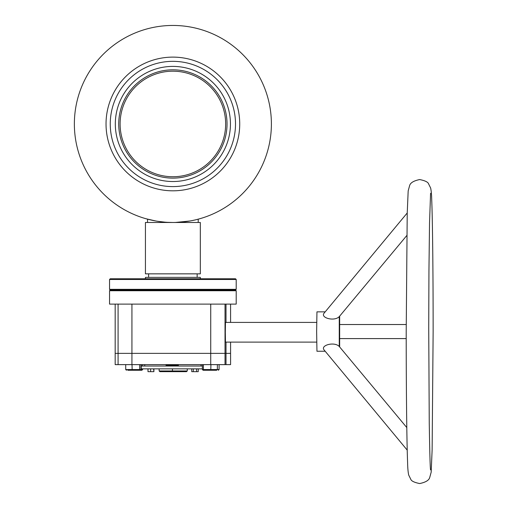 <?xml version="1.0" encoding="UTF-8"?>
<svg xmlns="http://www.w3.org/2000/svg" width="509" height="509" viewBox="0 0 509 509"><rect width="100%" height="100%" fill="white"/><g stroke="black" fill="none" stroke-linecap="round" stroke-linejoin="round"><path stroke-width="0.76" d="M155.907 221.008L146.14 218.781L147.546 219.169L147.546 222.484M198.211 222.484L198.211 219.169L199.617 218.781L196.449 219.621M172.882 57.116A66.851 66.851 0 0 1 239.726 123.967A66.851 66.851 0 0 1 172.882 190.818A66.851 66.851 0 0 1 106.031 123.967A66.851 66.851 0 0 1 172.882 57.116M172.882 25.45A98.517 98.517 0 0 1 271.392 123.967A98.517 98.517 0 0 1 172.882 222.484A98.517 98.517 0 0 1 74.365 123.967A98.517 98.517 0 0 1 172.882 25.45M195.1 219.945L191.791 220.651M189.844 221.008L175.529 222.446M172.882 222.484L167.658 222.344M165.094 222.172L158.013 221.351M180.803 176.146A52.777 52.777 0 0 0 225.054 116.039A52.777 52.777 0 0 0 164.954 71.788A52.777 52.777 0 0 0 120.703 131.895A52.777 52.777 0 0 0 180.803 176.146M163.472 62.047A62.626 62.626 0 0 0 110.962 133.371A62.626 62.626 0 0 0 182.286 185.887A62.626 62.626 0 0 0 234.795 114.563A62.626 62.626 0 0 0 163.472 62.047M164.744 70.427A54.151 54.151 0 0 1 226.416 115.836A54.151 54.151 0 0 1 181.013 177.507A54.151 54.151 0 0 1 119.341 132.098A54.151 54.151 0 0 1 164.744 70.427M164.235 67.054A57.562 57.562 0 0 0 115.969 132.614A57.562 57.562 0 0 0 181.522 180.873A57.562 57.562 0 0 0 229.788 115.32A57.562 57.562 0 0 0 164.235 67.054M145.434 273.848L200.323 273.848L200.323 222.484L145.434 222.484L145.434 273.848M145.434 278.779L145.434 277.367L200.323 277.367L200.323 278.779M225.029 364.629L225.029 353.367L115.174 353.367L115.174 364.629L230.583 364.629L230.583 353.367L225.029 353.367L225.029 304.108L236.208 304.108L236.208 290.741L235.508 290.035L110.249 290.035L235.508 290.035L236.208 289.335L236.208 279.479L109.55 279.479L109.55 289.335L236.208 289.335M109.55 279.479L110.249 278.779L235.508 278.779L236.208 279.479M316.674 322.407L225.468 322.407L225.315 332.256L225.468 342.112L316.687 342.112M202.378 368.847L141.216 368.847L141.216 366.035L202.378 366.035M159.139 370.959L172.436 370.959L172.475 371.665L186.485 371.665L159.928 371.665L159.139 370.959L159.139 368.847M172.436 368.847L172.436 370.959L187.28 370.959L186.485 371.665M187.28 370.959L187.28 368.847M153.903 368.847L153.903 371.665L153.591 368.847M153.591 371.665L150.626 371.665L150.626 368.847M150.626 371.665L147.985 371.665L147.985 368.847M196.569 368.847L196.569 371.665L198.236 371.665L198.236 368.847M196.569 371.665L193.318 371.665L193.318 368.847M193.318 371.665L191.74 371.665L191.74 368.847M125.717 364.629L125.717 369.553L141.362 369.553L141.362 368.847M141.362 366.035L141.362 364.629M140.732 370.259L132.149 370.259L141.884 370.259L140.732 370.259L141.362 369.553L142.641 369.553L142.641 368.847M142.641 366.035L142.641 364.629M142.641 369.553L141.884 370.259M204.058 370.259L203.123 370.259L202.378 369.553L217.368 369.553L216.618 370.259L204.058 370.259L203.409 369.553L203.409 364.629M210.802 370.259L210.911 364.629M202.378 369.553L202.378 364.629M219.112 364.629L219.112 369.553L217.368 369.553L217.368 364.629M203.123 370.259L215.689 370.259M133.835 370.259L140.14 370.259L138.982 370.259L139.612 369.553L139.612 364.629M140.14 370.259L140.904 369.553L140.904 364.629M138.982 370.259L132.149 370.259L132.022 364.629M132.149 370.259L127.765 370.259M125.717 369.553L126.474 370.259M212.539 370.259L210.694 370.259M219.112 369.553L218.361 370.259M131.933 364.629L131.933 353.367L118.082 353.367L118.082 364.629L118.082 353.367L115.174 353.367L115.174 304.108M226.015 364.629L226.015 342.112M169.071 365.328L169.071 364.629L169.071 365.328L169.058 364.629L169.058 365.328L168.065 365.328L168.065 364.629M166.411 364.629L166.411 365.328L166.558 364.629M166.558 365.328L168.065 365.328M166.055 364.629L166.055 365.328L166.252 364.629M169.312 364.629L169.312 365.328L172.131 365.328L172.131 364.629L172.131 365.328M172.093 365.328L172.093 364.629L172.093 365.328M169.573 365.328L169.573 364.629M172.557 364.629L172.557 365.328L175.319 365.328L175.319 364.629L175.312 365.328M175.274 365.328L175.274 364.629L175.274 365.328M173.754 365.328L173.754 364.629M174.091 365.328L174.091 364.629M175.63 365.328L175.63 364.629L175.63 365.328L178.392 365.328L178.392 364.629M176.979 365.328L176.979 364.629M230.583 342.112L230.583 353.367L131.933 353.367L131.933 304.108L118.082 304.108L118.082 353.367L118.082 304.108L109.55 304.108L109.55 290.741L110.249 290.035L109.55 289.335M131.933 304.108L225.029 304.108M226.015 322.407L226.015 304.108M406.799 235.533L339.261 316.623L339.261 346.483C334.419 341.399 320.816 345.166 323.845 349.632L407.219 450.121M339.261 316.623C334.407 321.713 320.81 317.928 323.845 313.474L407.219 212.985M339.261 346.483L406.799 427.573M339.662 346.661L339.662 316.445M325.187 311.852L316.948 311.852L316.636 331.556L316.948 351.255L325.187 351.255M339.331 339.999L339.598 323.107L339.598 339.999M210.732 364.629L210.732 304.108M236.208 290.741L109.55 290.741M148.603 277.367L148.603 273.848M197.155 277.367L197.155 273.848M144.734 366.035L144.734 364.629M201.023 366.035L201.023 364.629M230.583 322.407L230.583 304.108M419.677 483.55C414.256 482.462 411.278 480.999 410.731 479.16L408.689 475.031C408.059 472.047 407.703 468.013 407.614 462.935C406.774 442.569 406.201 388.316 406.207 331.766L407.219 213.22L408.18 190.888L409.592 185.728C410.286 182.852 413.652 180.797 419.677 179.556C425.091 180.644 428.069 182.107 428.616 183.946L430.659 188.082C431.288 191.066 431.645 195.093 431.734 200.171C432.574 220.537 433.146 274.79 433.14 331.34L432.128 449.886L431.168 472.225L429.755 477.378C429.062 480.254 425.696 482.309 419.677 483.55M339.751 338.593L406.207 338.593M430.576 469.858C430.188 468.725 429.742 453.093 429.252 422.966L428.724 328.076L428.941 271.004L429.532 222.827L430.576 193.261M339.751 324.519L406.207 324.519"/></g></svg>
